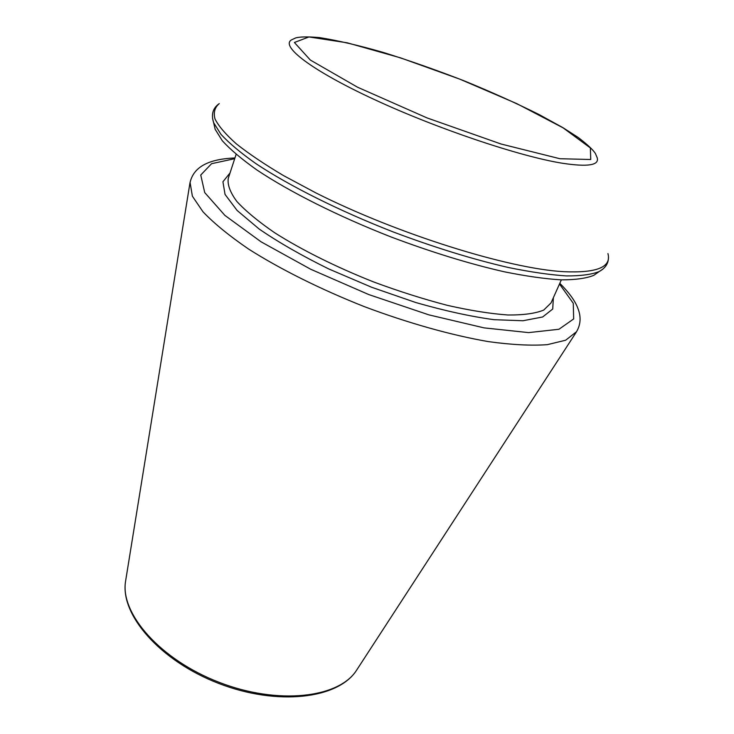 <?xml version="1.0" encoding="UTF-8"?>
<svg xmlns="http://www.w3.org/2000/svg" width="734" height="734" viewBox="0 0 734 734"><rect width="100%" height="100%" fill="white"/><g stroke="black" fill="none" stroke-linecap="round" stroke-linejoin="round"><path stroke-width="1.1" d="M597.953 272.424L593.769 275.351C586.255 278.379 575.383 279.874 561.134 279.856C545.023 278.874 526.094 276.186 504.331 271.8C469.31 263.818 431.555 252.202 391.075 236.963C338.246 216.301 289.618 191.84 256.918 169.985C241.908 159.333 230.384 149.598 222.329 140.79L215.135 129.248L213.998 124.275M559.491 284.021L573.272 303.27L573.667 318.932L558.959 329.254L528.636 332.612L484.073 327.878L428.904 314.868L368.835 294.591L310.721 269.259L261.111 241.844L224.916 215.42L204.713 192.565L200.749 175.031L211.566 163.691L234.706 158.691M553.381 297.701L552.711 309.032L542.637 316.987L522.929 320.749L494.11 319.694C470.769 316.528 444.657 310.803 415.765 302.527L371.661 287.269L328.749 268.947C301.784 255.671 278.599 242.367 259.175 229.045L237.119 210.465L225.044 194.437L222.925 181.775L230.045 172.94M561.345 279.856L551.041 302.922L543.72 310.078C535.38 313.491 523.415 315.134 507.845 314.987C490.33 313.721 470.173 310.51 447.382 305.353C423.527 299.123 398.966 291.334 373.707 281.975C336.135 267.103 301.518 249.835 274.654 232.742C258.331 221.521 245.707 211.071 236.798 201.391C230.155 192.372 227.311 184.702 228.265 178.371L236.119 154.36M602.862 269.121L599.247 271.516C591.696 274.534 580.704 275.993 566.272 275.911C549.922 274.855 530.673 272.057 508.515 267.534C472.852 259.331 434.354 247.441 393.039 231.88C339.117 210.796 289.48 185.913 256.148 163.792C240.862 153.011 229.127 143.185 220.943 134.313L213.649 122.725L212.585 118.523M607.936 253.579C611.661 267.112 596.926 273.149 563.758 271.69C508.616 268.708 397.479 234.073 315.721 192.822L283.608 175.646C264.616 164.37 248.835 153.755 236.265 143.8C225.705 134.395 218.613 126.12 214.998 118.963C213.31 112.541 214.732 107.421 219.264 103.604C212.832 108.081 210.961 114.458 213.649 122.725L215.135 129.248M562.308 163.232C519.782 156.452 437.097 128.689 374.056 99.393C310.821 70.079 279.966 45.912 291.71 39.774L295.646 37.939C299.775 36.728 307.629 36.59 319.217 37.553C337.19 40.352 358.706 45.361 383.772 52.573C409.911 60.766 436.684 70.18 464.108 80.823C491.147 91.888 516.149 103.136 539.114 114.559L562.868 127.624L578.227 137.478C587.439 144.534 593.173 149.91 595.43 153.59L597.146 157.636C599.568 165.269 587.952 167.141 562.308 163.232M559.941 158.727L590.742 159.507L590.365 147.947L563.134 127.872L516.791 103.632L459.787 79.144L400.47 57.83L347.246 42.811L308.941 36.948L294.389 42.489L310.372 60.069L357.605 87.245L427.115 117.945L501.083 144.02L559.941 158.727M357.284 669.142L356.458 670.408C338.906 697.933 278.177 705.255 219.209 682.354C160.15 659.71 120.073 613.496 125.56 581.319L125.808 579.823M576.603 331.658L565.657 340.218L547.344 344.659C531.324 345.824 511.708 344.815 488.495 341.631C451.557 335.264 408.168 323.107 364.211 306.583C320.547 289.297 280.232 269.158 248.597 249.065C229.265 235.834 214.053 223.402 202.969 211.777L192.381 196.18L190.051 182.326M593.769 275.351L599.247 271.516C605.513 268.029 608.569 263.258 608.44 257.212M559.813 283.306C569.061 292.591 575.034 300.812 577.741 307.968C581.328 316.767 580.787 324.914 576.107 332.41L356.458 670.408C338.172 698.878 277.544 706.236 218.787 683.464C159.966 660.866 119.981 614.688 125.56 581.319L189.886 183.381C193.492 165.067 211.915 158.939 234.944 157.948"/></g></svg>

